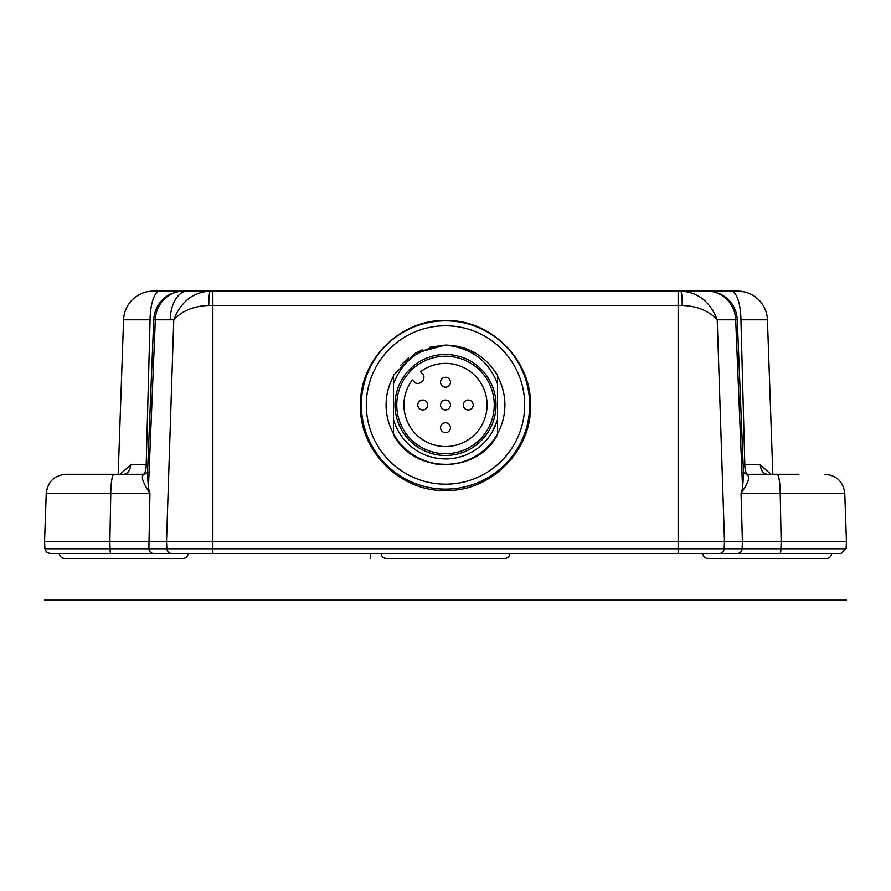 <?xml version="1.0" encoding="UTF-8"?>
<svg xmlns="http://www.w3.org/2000/svg" width="891" height="891" viewBox="0 0 891 891"><rect width="100%" height="100%" fill="white"/><g stroke="black" fill="none" stroke-linecap="round" stroke-linejoin="round"><path stroke-width="1.34" d="M171.495 553.478A4.945 4.633 -90 0 1 166.873 548.778L166.517 541.594L109.86 541.594L110.774 493.38L149.933 493.38L148.886 548.778A4.945 4.745 90 0 0 153.631 553.478L737.369 553.478A4.945 4.745 -90 0 0 742.114 548.778L742.403 541.594L846.45 541.594L846.071 548.778L841.126 553.478L702.921 553.478M684.912 553.478L831.604 553.478A4.945 4.945 0 0 1 826.648 558.423L707.855 558.423A4.945 4.945 0 0 1 702.899 553.478L690.325 553.478M44.929 548.778L44.55 541.594L109.86 541.594L110.072 548.778L44.929 548.778L46.432 552.086L49.874 553.478L110.929 553.478A4.945 0.858 -90 0 1 110.072 548.778L212.849 548.778L212.849 553.478M153.631 553.478L110.929 553.478L153.631 553.478M153.252 553.478L203.17 553.478M349.361 553.478L352.346 553.478M374.432 553.478L376.225 553.478M514.775 553.478L516.568 553.478M538.654 553.478L541.639 553.478M663.338 553.478L687.83 553.478M738.349 553.478L737.77 553.478M716.91 553.478L678.151 553.478L678.151 541.594L742.403 541.594L741.067 493.38L780.226 493.38L781.14 541.594L780.928 548.778L724.127 548.778L724.483 541.594L717.233 319.791C708.846 310.792 697.174 306.014 682.239 305.457L678.151 305.457L678.151 291.123L732.057 291.123M152.328 553.478L206.088 553.478M160.291 553.478L157.785 553.478M135.722 553.478L59.43 553.478A4.945 4.945 0 0 0 64.352 558.423L183.123 558.423M158.342 291.123L212.849 291.123L212.849 305.457L208.761 305.457C193.826 306.014 182.165 310.792 173.767 319.791L166.517 541.594L678.151 541.594L678.151 305.457L212.849 305.457L212.849 548.778L724.127 548.778A4.945 4.633 -90 0 1 719.505 553.478M170.203 319.791A29.704 17.319 90 0 1 187.511 291.123L183.791 291.123A29.704 28.501 90 0 0 155.312 319.791L173.767 319.791C180.929 301.592 193.091 292.036 210.231 291.123L183.791 291.123L210.231 291.123C209.363 291.936 208.873 296.714 208.761 305.457M184.125 291.123C184.025 291.591 182.833 289.586 170.704 293.963C160.269 299.387 154.611 307.941 153.72 319.624L155.312 319.791L148.429 488.056L147.672 489.827L149.933 493.38L148.429 488.056L147.472 474.146M114.081 474.268L66.023 474.268C54.318 475.349 47.713 481.719 46.232 493.38L110.774 493.38A19.802 3.319 -90 0 1 114.081 474.268L144.531 474.268L147.861 472.364M140.555 474.268L133.65 474.268M130.955 474.268L127.279 474.268M119.695 474.268L115.006 474.268M106.642 474.268L98.422 474.268M183.323 291.123L159.879 291.123A29.704 9.812 90 0 0 150.067 319.791L146.191 464.723L130.721 464.79C130.164 470.548 127.881 473.7 123.882 474.268L119.962 474.268M130.721 464.79L120.14 474.268M147.672 489.827C141.914 480.449 140.856 475.259 144.509 474.268M150.067 319.791L123.571 319.791L118.191 474.268L123.571 319.791A29.704 29.704 -90 0 1 153.263 291.123L153.308 291.123M159.879 291.123L153.263 291.123M703.489 291.123L210.231 291.123M350.865 291.123L359.184 291.123M532.484 291.123L541.093 291.123L532.484 291.123M737.603 291.123L731.121 291.123A29.704 9.812 -90 0 1 740.933 319.791L744.809 464.723L760.279 464.79C760.836 470.537 763.119 473.7 767.118 474.268M704.77 291.123L680.769 291.123C697.909 292.025 710.06 301.581 717.233 319.791L735.688 319.791L742.571 488.056L743.328 489.827C748.997 481.541 750.044 476.351 746.491 474.268L776.919 474.268A19.802 3.319 90 0 1 780.226 493.38L844.768 493.38C843.287 481.719 836.682 475.349 824.977 474.268M235.124 291.123L338.814 291.123M482.231 291.123L657.926 291.123M360.51 404.971C359.519 360.098 400.226 319.223 445.5 320.504C490.774 319.223 531.481 360.098 530.49 404.971C532.072 450.211 491.153 491.81 445.5 490.484C399.836 491.81 358.928 450.211 360.51 404.971M707.131 291.123C706.763 291.602 707.888 289.575 720.084 293.874C730.642 299.265 736.378 307.84 737.28 319.624L735.688 319.791A29.704 28.501 -90 0 0 707.209 291.123M792.578 474.268L763.565 474.268M775.203 474.268L771.372 474.268M763.71 474.268L760.045 474.268M758.141 474.268L751.893 474.268M798.926 474.268L746.469 474.268L743.139 472.353M770.86 474.268L760.279 464.79M737.737 291.123A29.704 29.704 90 0 1 767.429 319.791L772.809 474.268L767.429 319.791L740.933 319.791M743.528 474.146L742.571 488.056L741.067 493.38L743.328 489.827M381.148 553.478A4.945 4.945 0 0 0 386.104 558.423L504.896 558.423A4.945 4.945 0 0 0 509.852 553.478M529.655 404.971A84.155 84.155 0 0 1 445.5 489.126A84.155 84.155 0 0 1 361.345 404.971A84.155 84.155 0 0 1 445.5 320.827A84.155 84.155 0 0 1 529.655 404.971M366.301 404.971A79.199 79.199 0 0 1 445.5 325.772A79.199 79.199 0 0 1 524.699 404.971A79.199 79.199 0 0 1 445.5 484.169A79.199 79.199 0 0 1 366.301 404.971M497.479 376.214A59.396 59.396 0 0 1 445.5 464.378A59.396 59.396 0 0 1 393.521 376.214M393.521 419.795L393.521 407.71M393.521 385.28L393.521 395.804M497.479 407.477L497.479 380.825M397.531 429.674L395.27 424.673A53.95 53.95 0 0 0 397.431 429.484M402.442 437.492L400.293 434.429A53.95 53.95 0 0 0 403.534 438.873M407.198 442.972L405.45 441.123A53.95 53.95 0 0 0 406.819 442.582L406.185 441.925M411.263 446.669A53.95 53.95 0 0 0 415.685 449.944L411.263 446.669M420.407 452.739L419.36 452.171A53.95 53.95 0 0 0 424.985 454.878M435.955 458.074L430.598 456.827A53.95 53.95 0 0 0 434.786 457.851L429.562 456.526M446.903 458.91L441.413 458.776A53.95 53.95 0 0 0 445.5 458.932M463.075 455.98L457.796 457.506A53.95 53.95 0 0 0 461.438 456.526L459.879 456.972M473.043 451.369L468.176 453.931A53.95 53.95 0 0 0 473.054 451.358L471.35 452.327M475.95 449.521A53.95 53.95 0 0 0 477.621 448.329L476.674 449.019M489.181 436.646L485.729 440.922A53.95 53.95 0 0 0 487.745 438.539L487.299 439.096M494.338 427.903L493.569 429.484A53.95 53.95 0 0 0 494.683 427.145M399.903 443.807L403.211 447.382M404.96 449.064L406.029 450.022M412.321 454.844L419.338 458.854M419.75 459.054L425.865 461.56M435.421 464.011L452.149 464.501M393.521 385.48L393.521 380.412M393.521 390.492L393.521 375.211L393.521 390.492M494.115 439.965L497.479 434.741L494.115 439.965L497.479 434.741L494.115 439.965L497.479 434.741L494.115 439.965L497.479 434.741L497.479 375.211C485.506 355.843 468.154 345.797 445.411 345.073C419.683 347.858 402.387 360.732 393.521 383.709L393.521 430.81M497.479 434.741C477.231 474.335 413.825 474.368 393.521 434.741L393.521 419.461M497.479 383.743C488.636 360.744 471.283 347.858 445.411 345.073L429.328 347.301M422.534 349.651L415.952 352.881M408.334 358.004L400.315 365.655M497.479 386.003L497.479 388.42M497.479 375.211L491.186 366.246L497.479 375.211L491.186 366.246L497.479 375.211L491.186 366.246L497.479 375.211L491.186 366.246L497.479 375.211L497.479 377.996M479.815 454.065L487.099 448.073M443.785 458.898L441.713 458.798M400.816 435.22L400.427 434.63M497.479 419.939L492.177 432.035M483.111 443.662L481.864 444.832M453.174 458.386L452.383 458.486M426.043 455.301L425.408 455.045M496.688 422.022A53.95 53.95 0 0 1 394.357 422.178L393.521 419.973M481.207 369.275A50.486 50.486 0 0 1 481.207 440.677A50.486 50.486 0 0 1 409.793 440.677A50.486 50.486 0 0 1 409.793 369.275A50.486 50.486 0 0 1 481.207 369.275M483.924 359.028L480.015 356.021L483.924 359.028M475.315 353.025L468.811 349.807L475.315 353.025M466.516 348.882L462.852 347.646L466.516 348.882M457.161 346.231L445.444 345.073L457.161 346.231M445.411 345.073L415.418 353.181L393.521 375.211L415.418 353.181L445.411 345.073L415.418 353.181L393.521 375.211L415.418 353.181L445.411 345.073L415.418 353.181L393.521 375.211L415.418 353.181L445.411 345.073L415.418 353.181L393.521 375.211L415.418 353.181L445.411 345.073M479.971 370.511A48.749 48.749 0 0 1 479.971 439.441A48.749 48.749 0 0 1 411.029 439.441A48.749 48.749 0 0 1 411.029 370.511A48.749 48.749 0 0 1 479.971 370.511M420.485 371.759A41.576 41.576 0 0 1 486.118 396.094A41.576 41.576 0 0 1 436.623 445.589A41.576 41.576 0 0 1 412.288 379.956L415.239 382.907A6.237 6.237 0 0 0 423.437 374.721L420.485 371.759M442.003 408.479A4.945 4.945 0 0 1 442.003 401.473A4.945 4.945 0 0 1 448.997 401.473A4.945 4.945 0 0 1 448.997 408.479A4.945 4.945 0 0 1 442.003 408.479A4.945 4.945 0 0 1 442.003 401.473A4.945 4.945 0 0 1 448.997 401.473A4.945 4.945 0 0 1 448.997 408.479A4.945 4.945 0 0 1 442.003 408.479M464.746 408.479A4.945 4.945 0 0 1 464.746 401.473A4.945 4.945 0 0 1 471.751 401.473A4.945 4.945 0 0 1 471.751 408.479A4.945 4.945 0 0 1 464.746 408.479A4.945 4.945 0 0 1 464.746 401.473A4.945 4.945 0 0 1 471.751 401.473A4.945 4.945 0 0 1 471.751 408.479A4.945 4.945 0 0 1 464.746 408.479M442.003 431.222A4.945 4.945 0 0 1 442.003 424.227A4.945 4.945 0 0 1 448.997 424.227A4.945 4.945 0 0 1 448.997 431.222A4.945 4.945 0 0 1 442.003 431.222A4.945 4.945 0 0 1 442.003 424.227A4.945 4.945 0 0 1 448.997 424.227A4.945 4.945 0 0 1 448.997 431.222A4.945 4.945 0 0 1 442.003 431.222M419.249 408.479A4.945 4.945 0 0 1 419.249 401.473A4.945 4.945 0 0 1 426.254 401.473A4.945 4.945 0 0 1 426.254 408.479A4.945 4.945 0 0 1 419.249 408.479A4.945 4.945 0 0 1 419.249 401.473A4.945 4.945 0 0 1 426.254 401.473A4.945 4.945 0 0 1 426.254 408.479A4.945 4.945 0 0 1 419.249 408.479M442.003 385.725A4.945 4.945 0 0 1 442.003 378.72A4.945 4.945 0 0 1 448.997 378.72A4.945 4.945 0 0 1 448.997 385.725A4.945 4.945 0 0 1 442.003 385.725A4.945 4.945 0 0 1 442.003 378.72A4.945 4.945 0 0 1 448.997 378.72A4.945 4.945 0 0 1 448.997 385.725A4.945 4.945 0 0 1 442.003 385.725M188.101 553.478A4.945 4.945 0 0 1 183.145 558.423M216.067 541.594L169.758 541.594M721.242 541.594L674.933 541.594M846.45 600.166L44.55 600.166M370.288 558.423L370.288 553.478M846.071 548.778L780.928 548.778A4.945 0.858 90 0 1 780.071 553.478M146.191 464.723A9.901 2.974 -90 0 1 143.217 474.268M682.239 305.457C682.127 296.714 681.637 291.936 680.769 291.123M747.783 474.268A9.901 2.974 90 0 1 744.809 464.723M147.46 474.457L153.742 319.624M135.076 474.268L129.351 474.268M110.194 474.268L98.433 474.268M46.232 493.38L44.55 541.594M155.079 291.123L147.494 291.691M755.824 474.268L760.836 474.268M744.108 291.814L735.476 291.123M359.641 291.123L353.983 291.123M844.768 493.38L846.45 541.594M743.54 474.457L737.258 319.624M738.672 553.478L726.254 553.478"/></g></svg>
